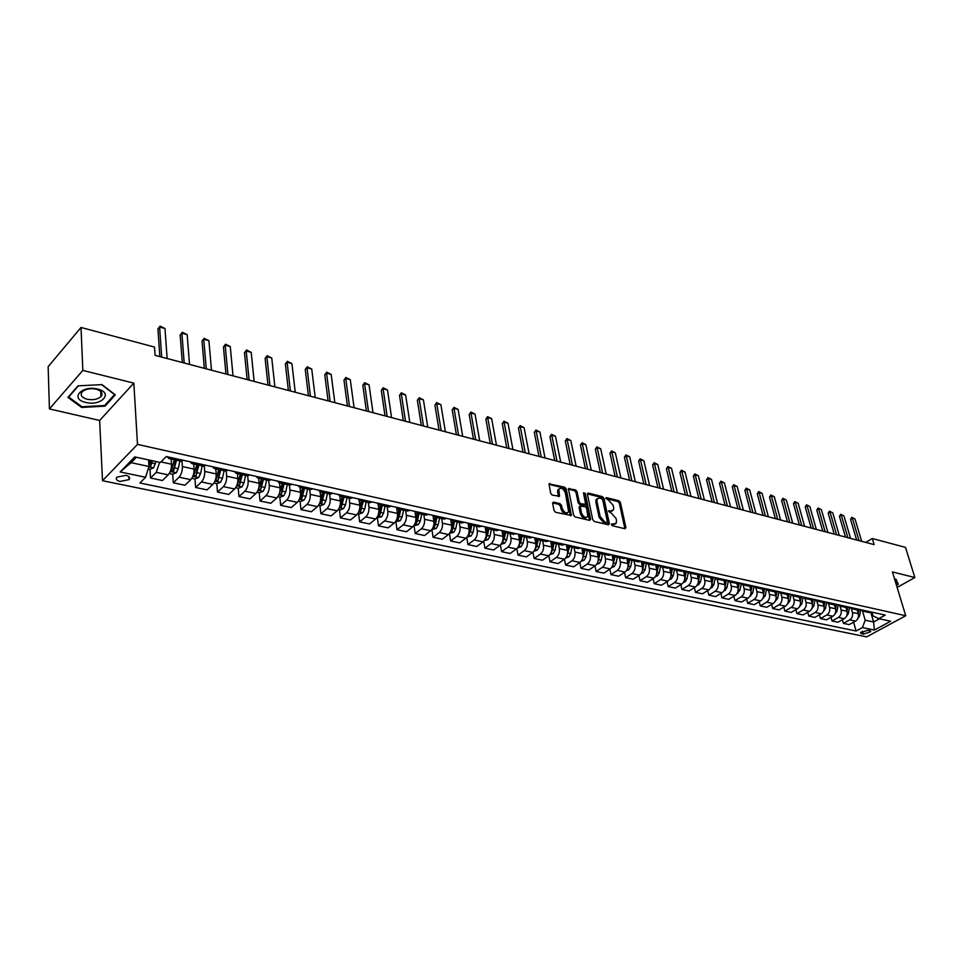 <?xml version="1.0" encoding="UTF-8"?>
<svg xmlns="http://www.w3.org/2000/svg" width="963" height="963" viewBox="0 0 963 963"><rect width="100%" height="100%" fill="white"/><g stroke="black" fill="none" stroke-linecap="round" stroke-linejoin="round"><path stroke-width="1.44" d="M611.421 524.582L612.468 525.774L625.059 528.747L625.926 527.616L620.389 502.445L618.92 500.772L606.401 497.63L605.787 498.401L608.46 499.99L613.202 505.394L613.66 507.489L613.491 509.993L608.592 511.437L611.264 513.014L616.043 518.443L616.501 520.55L616.32 523.114L611.421 524.582M100.934 395.962L101.645 395.673M119.99 481.452L129.042 479.622C130.438 477.72 129.415 476.288 125.96 475.349L116.896 477.166C115.476 479.093 116.511 480.513 119.99 481.452M553.629 502.108L552.642 503.252L554.086 510.583L555.651 512.34L571.384 515.458L566.208 488.903L564.679 487.182L549.006 483.895L550.692 493.357L552.244 495.102L559.515 496.258L558.805 489.276C561.176 487.266 563.355 488.458 565.353 492.851L568.664 511.859C566.268 513.857 564.077 512.653 562.103 508.247L561.525 505.394L559.985 503.649L553.629 502.108L552.618 502.842M133.833 383.118L82.83 370.418L81.012 327.468L48.15 366.662L49.426 408.926L99.646 420.458L102.499 480.706L137.492 444.4L133.833 383.118L99.646 420.458M897.131 587.418L914.85 577.523L892.424 571.95L905.726 615.73L137.492 444.4M914.85 577.523L905.497 547.381L872.297 538.522L865.737 542.41M81.012 327.468L154.525 347.065L155.079 355.347L874.127 544.613L872.297 538.522M592.739 519.743L594.255 521.465L608.496 524.835L609.386 523.691L603.945 498.34L602.453 496.643L588.297 493.092L587.382 494.2L592.739 519.743M589.681 520.381L575.152 516.95L573.611 515.217L568.411 488.723L575.525 489.89L577.042 491.612L579.172 501.976L580.689 503.697L585.66 504.323L583.482 492.827L585.179 493.249L590.608 519.238L589.681 520.381M869.758 630.669L867.807 630.259L860.38 632.775L863.293 634.172L870.708 631.656L869.758 630.669M102.499 480.706L866.664 636.88L905.726 615.73M871.9 612.167L872.996 615.887L878.738 618.643L885.214 615.092L166.274 456.546L160.364 462.469L134.76 456.895L120.146 471.942L131.112 462.661L148.964 466.489L148.543 459.893M878.738 618.643L890.655 621.231L874.392 630.067L862.451 627.563L865.183 620.184L862.523 610.999M853.603 622.182L856.131 631.018L862.451 627.563M856.131 631.018L139.9 482.993L145.594 477.275L120.146 471.942M82.83 370.418L49.426 408.926M870.829 612.516L873.597 621.99L879.436 618.8M865.183 620.184L873.597 621.99L874.392 630.067M149.987 469.282L150.541 478.021L162.434 480.525L168.176 474.867C170.463 472.159 171.57 468.608 171.51 464.202L171.149 459.05M172.69 474.193L173.304 482.8L179.07 477.179C181.357 474.494 182.476 470.955 182.392 466.574L181.983 460.976M173.304 482.8L184.968 485.244L190.746 479.67C193.057 476.998 194.165 473.483 194.069 469.113L193.671 464.01M191.83 478.322L194.971 478.984L195.621 487.483L201.436 481.933C203.747 479.285 204.842 475.782 204.746 471.437L204.312 466.116M195.621 487.483L207.057 489.878L212.895 484.377C215.206 481.741 216.314 478.262 216.194 473.928L215.76 468.861M216.783 483.643L217.506 492.069L223.368 486.604C225.691 483.98 226.787 480.525 226.666 476.216L226.209 471.076M217.506 492.069L228.725 494.428L234.599 488.999C236.934 486.399 238.03 482.945 237.897 478.659L237.428 473.627M238.198 488.217L238.98 496.571L244.879 491.178C247.214 488.59 248.31 485.159 248.165 480.886L247.672 475.866M238.98 496.571L249.983 498.882L255.893 493.525C258.24 490.961 259.336 487.543 259.179 483.294L258.674 478.298M259.216 492.707L260.034 501.001L265.981 495.668C268.328 493.116 269.423 489.722 269.243 485.484L268.737 480.513M260.034 501.001L270.832 503.264L276.79 497.967C279.15 495.439 280.245 492.057 280.052 487.832L279.523 482.884M279.836 497.101L280.702 505.334L286.685 500.074C289.044 497.558 290.14 494.188 289.935 489.986L289.394 485.063M280.702 505.334L291.308 507.549L297.302 502.337C299.674 499.833 300.757 496.487 300.54 492.298L299.987 487.386M300.071 501.422L300.986 509.583L307.004 504.395C309.376 501.904 310.459 498.581 310.242 494.404L309.677 489.517M300.986 509.583L311.386 511.762L317.417 506.61C319.8 504.143 320.884 500.82 320.655 496.667L320.065 491.804M319.933 505.659L320.908 513.761L326.951 508.645C329.334 506.177 330.417 502.879 330.177 498.75L329.575 493.899M320.908 513.761L331.116 515.903L337.17 510.811C339.566 508.368 340.637 505.094 340.396 500.965L339.783 496.114M339.445 509.824L340.457 517.865L346.524 512.81C348.931 510.378 350.002 507.104 349.738 502.999L349.112 498.196M340.457 517.865L350.484 519.972L356.563 514.94C358.97 512.521 360.042 509.271 359.777 505.19L359.127 500.291M358.597 513.917L359.656 521.886L365.747 516.89C368.167 514.495 369.226 511.257 368.949 507.188L368.299 502.409M359.656 521.886L369.491 523.956L375.618 518.997C378.026 516.601 379.085 513.387 378.808 509.331L378.11 504.335M377.412 517.925L378.507 525.846L384.634 520.911C387.054 518.539 388.113 515.337 387.812 511.293L387.138 506.55M378.507 525.846L388.173 527.868L394.312 522.969C396.744 520.61 397.791 517.42 397.49 513.399L396.744 508.259M395.889 521.874L397.021 529.734L403.172 524.859C405.604 522.512 406.663 519.334 406.35 515.325L405.652 510.619M397.021 529.734L406.53 531.72L412.694 526.881C415.113 524.546 416.172 521.392 415.847 517.396L415.041 512.027M414.054 525.75L415.222 533.55L421.397 528.735C423.828 526.412 424.876 523.27 424.551 519.286L423.828 514.627M415.222 533.55L424.551 535.5L430.738 530.721C433.169 528.41 434.229 525.28 433.88 521.32L432.989 515.626M431.893 529.554L433.097 537.294L439.297 532.539C441.728 530.252 442.775 527.122 442.426 523.186L441.692 518.551M433.097 537.294L442.27 539.22L448.469 534.501C450.913 532.214 451.96 529.108 451.611 525.184L450.648 519.262M449.468 533.526L450.66 540.977L456.883 536.283C459.327 534.02 460.362 530.926 460.001 527.002L459.243 522.403M450.66 540.977L459.676 542.867L465.899 538.209C468.355 535.946 469.39 532.876 469.017 528.976L468.03 523.102M466.742 537.426L467.934 544.601L474.169 539.966C476.613 537.715 477.648 534.658 477.275 530.769L476.492 526.207M467.934 544.601L476.793 546.466L483.041 541.844C485.484 539.617 486.52 536.572 486.134 532.695L485.123 526.869M483.715 541.242L484.907 548.164L491.154 543.577C493.61 541.362 494.645 538.317 494.248 534.465L493.453 529.927M484.907 548.164L493.622 549.993L499.881 545.431C502.337 543.228 503.36 540.207 502.963 536.355L501.928 530.577M500.411 544.986L501.591 551.667L507.862 547.128C510.318 544.938 511.341 541.928 510.944 538.1L510.125 533.598M501.591 551.667L510.161 553.46L516.433 548.958C518.901 546.767 519.924 543.77 519.502 539.966L518.455 534.212M516.83 548.645L518.01 555.109L524.281 550.619C526.749 548.453 527.772 545.467 527.351 541.663L526.52 537.198M518.01 555.109L526.436 556.879L532.72 552.413C535.175 550.258 536.198 547.285 535.777 543.505L534.694 537.799M532.972 552.22L534.14 558.492L540.436 554.062C542.903 551.907 543.914 548.958 543.481 545.178L542.638 540.749M534.14 558.492L542.434 560.225L548.729 555.82C551.197 553.689 552.208 550.74 551.775 546.984L550.667 541.326M548.85 555.735L550.017 561.826L556.313 557.445C558.793 555.314 559.804 552.377 559.359 548.633L558.492 544.239M550.017 561.826L558.167 563.536L564.474 559.178C566.942 557.059 567.953 554.134 567.508 550.415L566.388 544.781M564.462 559.178L565.63 565.1L571.938 560.767C574.417 558.66 575.417 555.747 574.959 552.04L574.08 547.658M565.63 565.1L573.647 566.786L579.967 562.464C582.434 560.382 583.446 557.481 582.988 553.785L581.845 548.2M579.834 562.561L580.99 568.326L587.31 564.029C589.789 561.959 590.788 559.07 590.319 555.374L589.428 551.041M580.99 568.326L588.887 569.976L595.206 565.714C597.686 563.644 598.685 560.767 598.216 557.096L597.048 551.546M594.953 565.883L596.109 571.492L602.441 567.255C604.908 565.197 605.908 562.332 605.438 558.672L604.523 554.363M596.109 571.492L603.873 573.117L610.205 568.904C612.685 566.858 613.684 564.005 613.19 560.358L612.023 554.844M609.832 569.157L610.987 574.61L617.319 570.421C619.799 568.375 620.786 565.546 620.304 561.911L619.378 557.625M610.987 574.61L618.631 576.211L624.963 572.046C627.443 570.012 628.43 567.195 627.936 563.572L626.744 558.095M624.481 572.359L625.637 577.68L631.969 573.539C634.448 571.516 635.436 568.7 634.93 565.088L634.003 560.839M625.637 577.68L633.16 579.257L639.492 575.14C641.972 573.129 642.959 570.325 642.453 566.726L641.25 561.321M638.902 575.525L640.046 580.701L646.39 576.596C648.869 574.598 649.844 571.817 649.339 568.23L648.388 564.005M640.046 580.701L647.449 582.266L653.793 578.173C656.272 576.187 657.26 573.406 656.742 569.831L655.562 564.655M653.095 578.631L654.238 583.686L660.582 579.618C663.062 577.644 664.037 574.875 663.519 571.312L662.556 567.123M654.238 583.686L661.521 585.215L667.877 581.171C670.356 579.208 671.331 576.452 670.802 572.901L669.658 567.929M667.07 581.676L668.202 586.611L674.557 582.591C677.037 580.641 678 577.884 677.483 574.357L676.508 570.192M668.202 586.611L675.388 588.116L681.732 584.12C684.212 582.17 685.187 579.437 684.645 575.91L683.525 571.119M680.841 584.685L681.96 589.5L688.316 585.516C690.784 583.578 691.759 580.858 691.217 577.343L690.242 573.202M681.96 589.5L689.027 590.981L695.382 587.021C697.862 585.095 698.825 582.386 698.283 578.883L697.176 574.249M694.395 587.647L695.515 592.341L701.858 588.405C704.338 586.479 705.301 583.783 704.76 580.292L703.76 576.175M695.515 592.341L702.472 593.798L708.828 589.886C711.308 587.972 712.271 585.275 711.717 581.808L710.622 577.319M707.745 590.548L708.852 595.146L715.208 591.246C717.688 589.344 718.639 586.66 718.085 583.193L717.086 579.112M708.852 595.146L715.714 596.579L722.069 592.702C724.537 590.813 725.5 588.14 724.946 584.685L723.863 580.316M720.902 593.413L721.997 597.903L728.353 594.039C730.821 592.149 731.784 589.488 731.218 586.046L730.207 582.001M721.997 597.903L728.762 599.311L735.106 595.471C737.586 593.605 738.537 590.945 737.971 587.526L736.9 583.265M733.854 596.229L734.95 600.611L741.293 596.795C743.773 594.929 744.724 592.281 744.158 588.862L743.135 584.842M734.95 600.611L741.606 602.007L747.95 598.216C750.43 596.35 751.381 593.726 750.803 590.319L749.744 586.154M746.626 599.01L747.709 603.295L754.053 599.504C756.533 597.662 757.472 595.038 756.894 591.643L755.871 587.635M747.709 603.295L754.27 604.668L760.614 600.9C763.093 599.058 764.032 596.446 763.454 593.064L762.395 588.983M759.205 601.743L760.276 605.932L766.62 602.176C769.1 600.346 770.039 597.746 769.461 594.376L768.414 590.403M760.276 605.932L766.741 607.28L773.084 603.56C775.564 601.731 776.503 599.142 775.913 595.784L774.854 591.764M771.604 604.427L772.675 608.532L779.019 604.812C781.487 603.007 782.425 600.418 781.836 597.072L780.776 593.112M772.675 608.532L779.043 609.868L785.387 606.172C787.854 604.367 788.793 601.791 788.191 598.456L787.132 594.496M783.822 607.087L784.881 611.084L791.225 607.412C793.693 605.619 794.619 603.055 794.03 599.72L792.97 595.796M784.881 611.084L791.165 612.408L797.496 608.748C799.964 606.955 800.903 604.403 800.301 601.093L799.242 597.168L801.685 596.675M795.871 609.687L796.919 613.612L803.25 609.976C805.718 608.195 806.645 605.643 806.043 602.344L804.984 598.444M796.919 613.612L803.106 614.912L809.45 611.288C811.905 609.519 812.832 606.979 812.23 603.693L811.159 599.793M807.74 612.263L808.788 616.103L815.119 612.492C817.575 610.735 818.502 608.207 817.888 604.92L816.829 601.044M808.788 616.103L814.891 617.379L821.222 613.792C823.678 612.035 824.605 609.519 823.991 606.245L822.908 602.381M819.453 614.803L820.488 618.559L826.808 614.984C829.275 613.238 830.19 610.723 829.576 607.46L828.493 603.608M820.488 618.559L826.507 619.823L832.826 616.26C835.282 614.526 836.209 612.023 835.583 608.772L834.5 604.933M830.997 617.295L832.02 620.979L838.34 617.439C840.795 615.706 841.71 613.214 841.096 609.976L840.001 606.112M832.02 620.979L837.954 622.218L844.274 618.703C846.73 616.97 847.645 614.49 847.019 611.264L845.923 607.448M842.372 619.763L843.395 623.362L849.703 619.859C852.159 618.138 853.074 615.67 852.448 612.444L851.34 608.58M843.395 623.362L849.246 624.59L855.553 621.099C858.009 619.39 858.924 616.922 858.286 613.72L857.19 609.916M136.373 457.256L131.112 462.661M172.305 468.668L172.353 469.402M149.602 463.095L149.686 464.455M868.975 612.516L871.78 612.131M861.066 609.772L863.462 611.3L865.942 610.843M857.708 610.036L860.513 609.651M849.715 607.268L852.099 608.797L854.59 608.339M846.272 607.521L849.077 607.123M838.195 604.728L840.591 606.269L843.07 605.799M834.68 604.969L837.485 604.571M826.519 602.152L828.914 603.705L831.394 603.223M822.92 602.381L825.724 601.983M814.674 599.54L817.057 601.093L819.549 600.611M810.99 599.756L813.795 599.347M802.66 596.891L805.044 598.456L807.524 597.963M798.881 597.096L792.838 595.772L795.33 595.278M790.467 594.207L792.838 595.772M786.602 594.4L789.407 593.966M778.092 591.475L780.463 593.052L782.943 592.546M774.132 591.655L776.936 591.222M765.537 588.706L767.896 590.283L770.388 589.777M761.48 588.875L764.285 588.429M752.789 585.889L755.148 587.478L757.628 586.961M748.636 586.046L751.441 585.6M739.849 583.036L742.208 584.637L744.688 584.108M735.6 583.181L738.404 582.723M726.716 580.147L729.063 581.748L731.543 581.207M722.37 580.268L725.163 579.798L724.525 582.988M713.378 577.198L715.726 578.811L718.205 578.269M708.924 577.319L711.729 576.837M699.836 574.213L702.183 575.838L704.651 575.284M695.286 574.321L698.079 573.828M686.089 571.179L688.425 572.804L690.892 572.239M681.419 571.264L684.212 570.77M672.126 568.11L674.449 569.735L676.917 569.157M667.335 568.17L670.128 567.664M657.934 564.98L660.245 566.605L662.713 566.027M653.034 565.028L655.815 564.511M643.513 561.802L645.824 563.439L648.292 562.849M638.505 561.826L641.274 561.309M628.875 558.564L631.162 560.213L633.63 559.611M623.735 558.576L626.504 558.046M613.058 559.708L613.961 555.278L616.272 556.939L618.728 556.325M608.724 555.278L611.493 554.736M598.866 551.943L601.141 553.617L603.584 552.991M593.473 551.931L596.229 551.366M583.494 548.561L585.757 550.234L588.2 549.596M577.969 548.513L580.713 547.947M567.857 545.106L570.108 546.791L572.552 546.141M562.199 545.046L564.944 544.468M551.968 541.603L554.207 543.288L556.638 542.638M546.165 541.519L548.91 540.929M535.813 538.04L538.04 539.737L540.46 539.063M529.867 537.944L532.599 537.33M519.382 534.417L521.585 536.114L524.004 535.44M513.279 534.296L515.999 533.671M502.662 530.733L504.853 532.443L507.26 531.745M496.414 530.589L499.123 529.951M485.653 526.978L487.832 528.699L490.227 527.989M479.261 526.809L481.945 526.171M468.355 523.174L470.51 524.883L472.905 524.173M461.795 522.969L464.479 522.307M450.744 519.286L452.887 521.007L455.27 520.285M444.015 519.057L446.688 518.395M432.832 515.337L434.951 517.071L437.322 516.324M425.935 515.085L428.583 514.398M414.584 511.317L416.69 513.05L419.049 512.292M407.518 511.028L410.154 510.33M396.022 507.212L398.104 508.958L400.439 508.187M388.763 506.911L391.387 506.201M377.111 503.047L379.169 504.805L381.492 504.01M369.672 502.71L372.272 501.976M357.851 498.798L359.885 500.555L362.196 499.761M350.219 498.437L352.807 497.69M338.23 494.476L340.252 496.246L342.539 495.427M330.405 494.079L332.981 493.309M318.247 490.071L320.234 491.84L322.521 491.01M310.218 489.637L312.77 488.855M297.892 485.581L299.854 487.362L302.105 486.508M289.646 485.111L292.174 484.317M277.139 480.994L279.065 482.788L281.304 481.921M268.677 480.501L271.181 479.682M255.989 476.336L257.891 478.13L260.106 477.239M247.298 475.806L249.778 474.964M234.418 471.581L236.284 473.375L238.487 472.472M225.498 471.003L227.966 470.149M212.426 466.73L214.268 468.536L216.446 467.609M203.277 466.116L205.709 465.249M190 461.783L191.806 463.6L193.96 462.661M180.599 461.133L183.006 460.242M167.129 456.739L168.886 458.557L171.017 457.594M150.541 478.021L156.259 472.327L159.629 462.312M148.964 466.489L145.594 477.275M896.493 585.348L898.298 584.336L895.891 579.076L894.627 579.196M67.916 397.394L81.602 407.445L105.039 406.169L115.307 394.878L101.958 384.61L78.015 385.85L67.916 397.394M104.991 405.098L105.039 406.169M81.566 406.506L81.602 407.445M611.433 524.63L615.044 524.173M612.227 511.064L608.616 511.509M624.891 528.699L619.329 503.192L617.861 501.518L605.811 498.509M608.351 524.799L602.886 499.099L601.394 497.402L587.346 493.887M606.75 522.524L607.376 521.729L602.609 499.46L599.829 497.835L597.108 498.954L596.952 501.374L600.19 516.649L605.005 522.115L606.75 522.524L605.679 523.27L606.967 522.548M597.325 498.593L596.049 499.713L595.892 502.132L596.952 501.374M605.679 523.27L603.933 522.861L599.118 517.396L595.892 502.132M568.339 489.132L574.466 490.661L575.525 489.89M585.119 504.72L583.722 505.455L579.63 504.456L578.113 502.734L575.982 492.382L574.466 490.661M589.561 520.357L583.53 493.068M581.399 512.798C583.337 517.107 585.468 518.323 587.815 516.433L586.72 508.404L585.203 506.682L580.22 506.069L581.399 512.798L580.34 513.556C582.085 517.661 584.18 518.961 586.611 517.432M579.714 506.43L579.112 507.585L580.171 506.815M580.34 513.556L579.112 507.585M567.436 512.93C564.932 514.483 562.801 513.183 561.032 509.018L560.466 506.165L558.925 504.419L552.618 502.903M558.961 488.975L557.746 490.059L557.637 491.985L558.696 491.202M558.528 496.643L557.637 491.985M570.397 515.831L565.149 489.686L563.62 487.952L548.934 484.281M857.708 618.848L859.538 616.091L860.778 609.711M858.25 613.6L858.936 610.145M857.828 610.061L857.588 611.288M859.008 540.64L852.387 518.263L850.546 519.382L851.81 517.348L855.024 518.985L861.656 541.326M856.625 540.014L850.546 519.382M855.024 518.985L851.81 517.348M846.393 616.476L848.319 613.66L849.583 607.244M841.096 609.976L847.019 611.264L847.729 607.593M840.591 606.269L846.597 607.593L846.345 608.893M834.921 614.069L836.955 611.204L838.231 604.764M835.607 608.857L836.365 605.005M835.198 605.065L834.933 606.449M823.293 611.637L825.435 608.712L826.687 602.369M824.039 606.449L824.846 602.356M823.654 602.501L823.365 603.982M847.873 537.703L841.289 515.193L839.447 516.324L840.735 514.278L843.961 515.939L850.558 538.413M845.502 537.077L839.447 516.324M843.961 515.939L840.735 514.278M836.582 534.73L830.046 512.087L828.192 513.231L829.492 511.172L832.754 512.846L839.303 535.452M834.211 534.104L828.192 513.231M832.754 512.846L829.492 511.172M825.135 531.72L818.634 508.946L816.78 510.101L818.105 508.031L821.391 509.704L827.903 532.443M822.763 531.095L816.78 510.101M821.391 509.704L818.105 508.031M811.496 609.158L813.747 606.184L814.987 599.913M812.303 604.006L813.169 599.636M811.941 599.877L811.628 601.49M813.53 528.663L807.066 505.756L805.224 506.911L806.549 504.829L809.859 506.526L816.323 529.397M811.159 528.037L805.224 506.911M809.859 506.526L806.549 504.829M895.494 579.112L897.793 584.132L896.372 584.926M896.974 581.435L897.793 584.132M97.648 389.1C81.674 384.863 69.348 398.995 85.767 402.414C101.416 406.518 113.971 392.723 97.648 389.1M96.119 389.16C90.233 388.089 85.611 388.956 82.24 391.772C79.893 395.047 81.53 397.538 87.127 399.26C93.026 400.307 97.648 399.416 100.971 396.575C103.27 393.373 101.657 390.894 96.119 389.16M101.693 395.576L100.934 395.889M101.621 384.634L114.549 394.577L104.618 405.519L81.903 406.759L68.65 397.021L78.424 385.826M799.531 606.654L801.89 603.62L803.106 597.433M800.397 601.55L801.324 596.867M800.06 597.204L799.723 598.95M801.758 525.569L795.342 502.517L793.488 503.685L794.824 501.591L798.171 503.3L804.599 526.316M799.386 524.943L793.488 503.685M798.171 503.3L794.824 501.591M787.385 604.114L789.865 601.02L791.068 594.893M788.324 599.058L789.323 594.015M788.023 594.472L787.638 596.386M789.816 522.428L783.449 499.231L781.595 500.423L782.943 498.304L786.314 500.026L792.693 523.186M787.445 521.802L781.595 500.423M786.314 500.026L782.943 498.304M775.059 601.526L777.659 598.372L778.862 592.305M776.07 596.554L777.117 591.258M775.805 591.679L775.384 593.774M777.695 519.238L771.375 495.897L769.521 497.101L770.894 494.97L774.288 496.703L780.62 520.008M775.335 518.612L769.521 497.101M774.288 496.703L771.375 495.897L770.894 494.97M762.552 598.914L765.272 595.7L766.476 589.681M763.623 594.027L764.718 588.525M763.406 588.826L762.949 591.138M765.404 515.999L759.133 492.526L757.279 493.73L758.663 491.599L762.094 493.333L768.378 516.782M763.045 515.374L757.279 493.73M762.094 493.333L759.133 492.526L758.663 491.599M749.864 596.266L752.717 592.979L753.897 586.997M750.996 591.487L752.139 585.757M750.839 585.901L750.333 588.465M752.934 512.713L746.722 489.096L744.868 490.323L746.265 488.169L749.72 489.926L755.943 513.508M750.586 512.099L744.868 490.323M749.72 489.926L746.722 489.096L746.265 488.169M736.972 593.569L739.957 590.211L741.149 584.264M738.176 588.947L739.379 582.94M738.091 582.892L737.526 585.745M740.282 509.391L734.119 485.617L732.265 486.857L733.674 484.69L737.164 486.459L743.34 510.185M737.935 508.765L732.265 486.857M737.164 486.459L734.119 485.617L733.674 484.69M723.899 590.849L725.139 590.427L727.017 587.418L728.209 581.471M725.151 586.407L726.415 580.075M727.438 506.008L721.335 482.09L719.481 483.342L720.914 481.151L724.417 482.945L730.544 506.827M725.091 505.382L719.481 483.342M724.417 482.945L721.335 482.09L720.914 481.151M710.622 588.068L712.006 587.599L713.884 584.577L715.076 578.631M711.91 583.903L713.258 577.174M711.982 576.897L711.32 580.208M714.402 502.578L708.359 478.503L706.505 479.767L707.949 477.576L711.488 479.369L717.555 503.408M712.066 501.964L706.505 479.767M711.488 479.369L708.359 478.503L707.949 477.576M697.128 585.263L698.657 584.746L700.546 581.688L701.738 575.73M698.44 581.483L699.896 574.297M698.608 573.948L697.922 577.379M701.172 499.087L695.19 474.879L693.336 476.155L694.792 473.94L698.368 475.746L704.362 499.929M698.837 498.473L693.336 476.155M698.368 475.746L695.19 474.879L694.792 473.94M683.441 582.41L685.114 581.845L687.004 578.751L688.208 572.768M684.741 578.98L686.294 571.48M685.03 570.951L684.32 574.502M687.738 495.56L681.816 471.184L679.962 472.472L681.443 470.245L685.042 472.075L690.989 496.414M685.403 494.946L679.962 472.472M685.042 472.075L681.816 471.184L681.443 470.245M669.538 579.521L671.355 578.883L673.245 575.778L674.473 569.735L681.732 571.336M670.826 576.392L672.499 568.603M671.247 567.905L670.501 571.589M674.1 491.961L668.25 467.44L666.396 468.74L667.889 466.501L671.524 468.343L677.398 492.827M671.777 491.359L666.396 468.74M671.524 468.343L668.25 467.44L667.889 466.501M655.406 576.572L657.392 575.898L659.282 572.756L660.51 566.665M656.67 573.707L658.487 565.666M657.235 564.824L656.465 568.639M660.257 488.325L654.467 463.636L652.613 464.948L654.13 462.697L657.801 464.551L663.591 489.204M657.934 487.711L652.613 464.948M657.801 464.551L654.467 463.636L654.13 462.697M641.057 573.599L643.2 572.853L645.102 569.687L646.342 563.548M642.285 570.951L644.247 562.669M642.213 565.642L643.019 561.682L642.225 565.69M646.185 484.618L640.479 459.772L638.625 461.108L640.154 458.833L643.85 460.711L649.58 485.508M643.874 484.004L638.625 461.108M643.85 460.711L640.479 459.772L640.154 458.833M626.468 570.565L628.791 569.759L630.693 566.569L631.945 560.382M627.683 568.11L629.802 559.611M628.61 558.504L627.756 562.717M628.562 558.504L627.732 562.609M631.897 480.862L626.263 455.848L624.421 457.196L625.962 454.909L629.694 456.799L635.351 481.765M629.597 480.248L624.421 457.196M629.694 456.799L626.263 455.848L625.962 454.909M611.649 567.496L614.153 566.617L616.055 563.403L617.319 557.168M612.841 565.197L615.116 556.482M613.888 555.266L613.022 559.527M617.391 477.034L611.83 451.864L609.988 453.236L611.553 450.925L615.321 452.827L620.894 477.961M615.092 476.432L609.988 453.236M615.321 452.827L611.83 451.864L611.553 450.925M596.591 564.378L599.275 563.427L601.189 560.189L602.465 553.906M597.758 562.223L600.202 553.292M599.022 552.196L598.119 556.65M598.95 552.076L598.059 556.397M602.645 473.158L597.168 447.819L595.327 449.203L596.904 446.88L600.719 448.794L606.209 474.097M600.358 472.556L595.327 449.203M600.719 448.794L597.168 447.819L596.904 446.88M581.279 561.2L584.156 560.189L586.07 556.915L587.358 550.583M582.446 559.118L585.059 550.017M583.855 549.079L582.94 553.556M583.747 548.934L582.868 553.231M587.671 469.21L582.278 443.714L580.436 445.111L582.037 442.763L585.877 444.701L591.282 470.173M585.384 468.62L580.436 445.111M585.877 444.701L582.278 443.714L582.037 442.763M565.714 557.986L568.796 556.891L570.71 553.593L572.01 547.213M566.906 555.916L569.663 546.683M568.435 545.877L567.508 550.415L559.359 548.633M568.302 545.732L567.424 550.005M572.443 465.213L567.147 439.537L565.305 440.946L566.93 438.586L570.806 440.548L576.127 466.176M570.168 464.611L565.305 440.946M570.806 440.548L567.147 439.537L566.93 438.586M549.897 554.712L553.183 553.544L555.097 550.21L556.409 543.782M551.125 552.618L552.702 549.692L554.014 543.252M552.774 542.602L551.811 547.249M552.606 542.446L551.727 546.743M556.975 461.133L551.775 435.288L549.933 436.721L551.57 434.337L555.482 436.311L560.707 462.12M554.712 460.543L549.933 436.721M555.482 436.311L551.775 435.288L551.57 434.337M533.863 551.317L537.306 550.138L539.22 546.779L540.556 540.291M535.079 549.259L536.788 546.25L538.124 539.749M536.848 539.232L535.861 544.059M536.656 539.075L535.753 543.433M541.254 457.004L536.138 430.979L534.309 432.423L535.97 430.028L539.918 432.026L545.046 458.003M539.003 456.402L534.309 432.423M539.918 432.026L536.138 430.979L535.97 430.028M517.576 547.851L521.164 546.683L523.09 543.288L524.438 536.74M518.768 545.828L520.61 542.747L521.958 536.198M520.67 535.789L519.623 540.869M520.441 535.645L519.526 540.062M525.268 452.791L520.261 426.597L518.419 428.054L520.104 425.646L524.089 427.656L529.12 453.802M523.017 452.201L518.419 428.054M524.089 427.656L520.261 426.597L520.104 425.646M501.025 544.312L504.756 543.168L506.67 539.737L508.031 533.141M502.192 542.325L504.155 539.196L505.515 532.587M504.227 532.25L503.095 537.703M503.95 532.118L503.011 536.668M509.018 448.517L504.106 422.143L502.277 423.612L503.974 421.18L508.007 423.214L512.942 449.54M506.779 447.927L502.277 423.612M508.007 423.214L504.106 422.143L503.974 421.18M484.172 540.725L488.06 539.581L489.986 536.126L491.359 529.469M485.328 538.75L487.422 535.572L488.807 528.904M487.507 528.627L486.267 534.609M487.194 528.506L486.219 533.237M492.49 444.16L487.687 417.605L485.858 419.098L487.579 416.654L491.648 418.7L496.475 445.207M490.263 443.582L485.858 419.098M491.648 418.7L487.687 417.605L487.579 416.654M467.043 537.065L471.088 535.946L473.014 532.455L474.398 525.738M468.187 535.103L470.401 531.889L471.798 525.172M479.562 526.881L470.51 524.883L469.077 531.757M470.149 524.799L469.113 529.782M475.674 439.742L470.991 412.995L469.174 414.511L470.919 412.044L475.024 414.114L479.73 440.801M473.471 439.152L469.174 414.511M475.024 414.114L470.991 412.995L470.919 412.044M449.613 533.346L453.814 532.238L455.74 528.711L457.148 521.946M450.744 531.395L451.9 530.89L453.091 528.145L454.5 521.368M453.212 521.079L451.551 528.663L451.9 530.89M452.815 520.995L451.719 526.304M458.581 435.24L454.006 408.312L452.201 409.841L453.958 407.361L458.111 409.444L462.709 436.323M456.39 434.662L452.201 409.841M458.111 409.444L454.006 408.312L453.958 407.361M431.869 529.554L436.239 528.47L438.165 524.907L439.585 518.082M433.001 527.604L434.277 527.11L435.469 524.329L436.901 517.492M435.613 517.215L433.928 524.883L434.277 527.11M435.192 517.119L434 522.837M441.186 430.654L436.745 403.545L434.927 405.098L436.721 402.594L440.91 404.701L445.388 431.761M439.008 430.088L434.927 405.098M440.91 404.701L436.745 403.545L436.721 402.594M413.825 525.702L418.363 524.642L420.289 521.043L421.722 514.158M414.945 523.74L416.353 523.258L417.545 520.453L418.977 513.556M417.713 513.279L416.016 521.019L416.353 523.258M417.244 513.171L415.944 519.406M423.491 425.995L419.17 398.694L417.364 400.259L419.182 397.743L423.419 399.862L427.765 427.127M421.325 425.429L417.364 400.259M423.419 399.862L419.17 398.694L419.182 397.743M395.444 521.777L400.163 520.73L402.089 517.107L403.545 510.161M396.563 519.803L398.092 519.334L399.296 516.505L400.752 509.547M399.489 509.271L397.767 517.083L398.092 519.334M398.983 509.162L397.526 516.12M405.483 421.264L401.294 393.759L399.501 395.348L401.33 392.808L405.616 394.95L409.829 422.408M403.341 420.699L399.501 395.348M405.616 394.95L401.294 393.759L401.33 392.808M376.738 517.781L381.637 516.758L383.563 513.098L385.031 506.093M377.869 515.771L379.518 515.337L380.722 512.485L382.191 505.467M380.939 505.19L379.205 513.062L379.518 515.337M380.397 505.069L378.7 512.906M387.15 416.437L383.105 388.739L381.312 390.352L383.178 387.788L387.499 389.955L391.58 417.605M385.019 415.872L381.312 390.352M387.499 389.955L383.105 388.739L383.178 387.788M357.694 513.724L359.235 514.049L362.774 512.713L364.7 509.018L366.193 501.952M358.826 511.654L360.607 511.281L363.292 501.314M362.064 501.037L360.306 508.982L360.607 511.281M361.462 500.904L359.524 509.475M368.492 411.526L364.592 383.635L362.81 385.26L364.688 382.684L369.058 384.863L373.006 412.718M366.385 410.972L362.81 385.26M369.058 384.863L364.592 383.635L364.688 382.684M338.29 509.583L340.011 509.945L343.562 508.596L345.5 504.865L347.005 497.727M339.445 507.453L341.347 507.14L344.056 497.077M342.828 496.812L341.058 504.829L341.347 507.14M342.19 496.667L339.987 505.864M349.497 406.53L345.741 378.435L343.972 380.084L345.886 377.472L350.291 379.687L354.083 407.734M347.414 405.977L343.972 380.084M350.291 379.687L345.741 378.435L345.886 377.472M318.536 505.358L320.438 505.768L324.013 504.407L325.939 500.628L327.468 493.429M319.716 503.131L321.726 502.927L324.459 492.767M323.243 492.502L321.449 500.591L321.726 502.927M322.557 492.346L320.089 502.108M330.153 401.439L326.553 373.138L324.784 374.812L326.734 372.187L331.188 374.414L334.835 402.666M328.094 400.885L324.784 374.812M331.188 374.414L326.553 373.138L326.734 372.187M298.41 501.073L300.492 501.518L304.091 500.134L306.017 496.318L307.558 489.048M299.662 498.641L301.744 498.629L304.501 488.385M303.297 488.121L301.479 496.282L301.744 498.629M302.563 487.952L299.818 498.208M310.459 396.25L307.016 367.746L305.259 369.443L307.233 366.795L311.735 369.046L315.214 397.502M308.413 395.709L305.259 369.443M311.735 369.046L307.016 367.746L307.233 366.795M277.898 496.691L280.185 497.173L283.796 495.776L285.722 491.924L287.275 484.594M282.195 483.474L279.342 493.947L281.389 494.248L284.169 483.908M282.978 483.643L281.389 494.248M290.393 390.966L287.118 362.257L285.373 363.966L287.371 361.306L291.933 363.581L295.244 392.242M288.37 390.436L285.373 363.966M291.933 363.581L287.118 362.257L287.371 361.306M256.989 492.225L259.48 492.755L263.116 491.347L265.042 487.447L266.619 480.043M261.43 478.912L258.578 489.469L260.648 489.794L263.441 479.345M262.273 479.093L260.648 489.794M269.953 385.585L266.859 356.659L265.114 358.405L267.136 355.708L271.759 358.007L274.888 386.885M267.955 385.068L265.114 358.405M271.759 358.007L266.859 356.659L267.136 355.708M235.694 487.687L238.391 488.253L242.038 486.833L243.964 482.884L245.565 475.421M240.281 474.253L237.404 484.907L239.51 485.256L242.327 474.711M241.159 474.446L239.51 485.256M249.128 380.108L246.203 350.965L244.482 352.723L246.54 350.014L251.199 352.338L254.16 381.432M247.154 379.591L244.482 352.723M251.199 352.338L246.203 350.965L246.54 350.014M213.979 483.041L216.892 483.667L220.551 482.222L222.477 478.238L224.09 470.702M218.709 469.511L215.82 480.248L217.963 480.621L220.792 469.968M219.648 469.715L217.963 480.621M227.894 374.523L225.173 345.151L223.452 346.945L225.535 344.212L230.253 346.56L233.022 375.871M225.956 374.005L223.452 346.945M230.253 346.56L225.173 345.151L225.535 344.212M194.971 478.984L198.655 477.528L200.569 473.495L202.218 465.887M196.717 464.684L193.828 475.505L195.995 475.903L198.847 465.141M197.716 464.9L195.995 475.903M206.263 368.817L203.735 339.241L202.025 341.046L204.144 338.29L208.911 340.673L211.487 370.201M204.337 368.323L202.025 341.046M208.911 340.673L203.735 339.241L204.144 338.29M169.247 473.495L172.618 474.217L176.325 472.737L178.239 468.668L179.9 460.976M174.291 459.748L171.39 470.666L173.593 471.088L176.47 460.23M175.35 459.977L173.593 471.088M184.198 363.015L181.875 333.21L180.189 335.04L182.332 332.259L187.159 334.667L189.53 364.423M182.308 362.521L180.189 335.04M187.159 334.667L181.875 333.21L182.332 332.259M148.17 469.005L149.819 469.354L153.55 467.849L155.946 461.506M148.904 466.658L150.734 466.176L152.443 460.747M151.347 460.507L150.734 466.176M150.228 460.266L148.868 465.057M161.7 357.092L159.593 327.059L157.92 328.925L160.099 326.12L164.986 328.539L167.141 358.525M159.846 356.611L157.92 328.925M164.986 328.539L159.593 327.059L160.099 326.12M160.929 461.903L171.51 464.202M182.392 466.574L194.069 469.113M204.746 471.437L216.194 473.928M226.666 476.216L237.897 478.659M248.165 480.886L259.179 483.294M269.243 485.484L280.052 487.832M289.935 489.986L300.54 492.298M310.242 494.404L320.655 496.667M330.177 498.75L340.396 500.965M349.738 502.999L359.777 505.19M368.949 507.188L378.808 509.331M387.812 511.293L397.49 513.399M406.35 515.325L415.847 517.396M424.551 519.286L433.88 521.32M442.426 523.186L451.611 525.184M460.001 527.002L469.017 528.976M477.275 530.769L486.134 532.695M494.248 534.465L502.963 536.355M510.944 538.1L519.502 539.966M527.351 541.663L535.777 543.505M543.481 545.178L551.775 546.984M574.959 552.04L582.988 553.785M590.319 555.374L598.216 557.096M605.438 558.672L613.19 560.358M620.304 561.911L627.936 563.572M634.93 565.088L642.453 566.726M649.339 568.23L656.742 569.831M663.519 571.312L670.802 572.901M677.483 574.357L684.645 575.91M691.217 577.343L698.283 578.883M704.76 580.292L711.717 581.808M718.085 583.193L724.946 584.685M731.218 586.046L737.971 587.526M744.158 588.862L750.803 590.319M756.894 591.643L763.454 593.064M769.461 594.376L775.913 595.784M781.836 597.072L788.191 598.456M794.03 599.72L800.301 601.093M806.043 602.344L812.23 603.693M817.888 604.92L823.991 606.245M829.576 607.46L835.583 608.772M852.448 612.444L858.286 613.72M849.703 619.859L855.553 621.099M838.34 617.439L844.274 618.703M826.808 614.984L832.826 616.26M815.119 612.492L821.222 613.792M803.25 609.976L809.45 611.288M791.225 607.412L797.496 608.748M779.019 604.812L785.387 606.172M766.62 602.176L773.084 603.56M754.053 599.504L760.614 600.9M741.293 596.795L747.95 598.216M728.353 594.039L735.106 595.471M715.208 591.246L722.069 592.702M701.858 588.405L708.828 589.886M688.316 585.516L695.382 587.021M674.557 582.591L681.732 584.12M660.582 579.618L667.877 581.171M646.39 576.596L653.793 578.173M631.969 573.539L639.492 575.14M617.319 570.421L624.963 572.046M602.441 567.255L610.205 568.904M587.31 564.029L595.206 565.714M571.938 560.767L579.967 562.464M556.313 557.445L564.474 559.178M540.436 554.062L548.729 555.82M524.281 550.619L532.72 552.413M507.862 547.128L516.433 548.958M491.154 543.577L499.881 545.431M474.169 539.966L483.041 541.844M456.883 536.283L465.899 538.209M439.297 532.539L448.469 534.501M421.397 528.735L430.738 530.721M403.172 524.859L412.694 526.881M384.634 520.911L394.312 522.969M365.747 516.89L375.618 518.997M346.524 512.81L356.563 514.94M326.951 508.645L337.17 510.811M307.004 504.395L317.417 506.61M286.685 500.074L297.302 502.337M265.981 495.668L276.79 497.967M244.879 491.178L255.893 493.525M223.368 486.604L234.599 488.999M201.436 481.933L212.895 484.377M179.07 477.179L190.746 479.67M156.259 472.327L168.176 474.867M862.427 631.162L863.293 634.172M860.874 632.113L861.355 633.774M612.6 524.919L613.684 524.173M608.568 511.1L609.206 510.655M609.784 511.798L610.843 511.052M605.763 498.088L606.401 497.63M617.861 501.518L618.92 500.772M619.329 503.192L620.389 502.445M624.843 528.35L625.926 527.616M611.397 524.221L612.047 523.788M587.358 493.778L588.297 493.092M601.394 497.402L602.453 496.643M602.886 499.099L603.945 498.34M608.315 524.438L609.386 523.691M599.118 517.396L600.19 516.649M603.933 522.861L605.005 522.115M568.339 489.06L569.314 488.337M575.982 492.382L577.042 491.612M578.113 502.734L579.172 501.976M579.63 504.456L580.689 503.697M583.722 505.455L584.794 504.696M584.12 494.019L585.179 493.249M589.525 519.996L590.608 519.238M558.925 504.419L559.985 503.649M560.466 506.165L561.525 505.394M561.032 509.018L562.103 508.247M558.492 496.306L559.563 495.536M548.934 484.233L549.945 483.486M563.62 487.952L564.679 487.182M565.149 489.686L566.208 488.903M570.361 515.458L571.432 514.699M858.527 615.875L859.538 616.091M847.247 613.431L848.319 613.66M835.812 610.963L836.955 611.204M824.22 608.447L825.435 608.712M812.447 605.908L813.747 606.184M800.518 603.32L801.89 603.62M788.408 600.695L789.865 601.02M776.118 598.047L777.659 598.372M763.659 595.339L765.272 595.7M750.117 595.82L750.767 595.965M751.008 592.606L752.717 592.979M737.261 593.064L738.007 593.22M738.164 589.825L739.957 590.211M724.224 590.271L725.067 590.451M725.127 587.009L727.017 587.418M710.995 587.43L711.922 587.635M711.898 584.144L713.884 584.577M697.549 584.553L698.584 584.77M698.5 581.243L700.546 581.688M683.899 581.628L685.03 581.869M684.922 578.306L687.004 578.751M670.043 578.655L671.283 578.919M671.139 575.32L673.245 575.778M655.972 575.633L657.308 575.922M657.139 572.299L659.282 572.756M641.671 572.564L643.128 572.877M642.923 569.217L645.102 569.687M627.142 569.458L628.707 569.795M628.478 566.1L630.693 566.569M612.384 566.292L614.069 566.653M613.816 562.922L616.055 563.403M597.385 563.078L599.191 563.463M598.902 559.696L601.189 560.189M582.146 559.804L584.072 560.225M583.747 556.409L586.07 556.915M566.653 556.482L568.712 556.927M568.351 553.087L570.71 553.593M550.908 553.111L553.099 553.581M552.702 549.692L555.097 550.21M534.886 549.68L537.222 550.174M536.788 546.25L539.22 546.779M535.476 548.152L535.609 548.886M518.612 546.19L521.079 546.719M520.61 542.747L523.09 543.288M519.25 544.444L519.43 545.407M502.048 542.638L504.672 543.192M504.155 539.196L506.67 539.737M502.758 540.652L502.975 541.868M485.208 539.027L487.976 539.617M487.422 535.572L489.986 536.126M485.978 536.776L486.243 538.281M468.078 535.344L471.003 535.97M470.401 531.889L473.014 532.455M468.909 532.792L469.222 534.621M450.648 531.612L453.729 532.274M453.091 528.145L455.74 528.711M432.905 527.808L436.155 528.506M435.469 524.329L438.165 524.907M414.86 523.932L418.267 524.666M417.545 520.453L420.289 521.043M396.479 519.996L400.066 520.766M399.296 516.505L402.089 517.107M377.773 515.987L381.541 516.794M380.722 512.485L383.563 513.098M358.718 511.907L362.678 512.749M361.811 508.392L364.7 509.018M339.325 507.742L343.478 508.633M342.551 504.215L345.5 504.865M319.56 503.505L323.917 504.443M322.93 499.978L325.939 500.628M299.433 499.195L303.995 500.17M302.96 495.656L306.017 496.318M278.921 494.789L283.7 495.813M282.604 491.25L285.722 491.924M280.016 490.685L280.63 490.817M258.024 490.311L263.019 491.383M261.864 486.76L265.042 487.447M259.119 486.171L259.854 486.327M236.717 485.749L241.942 486.869M240.726 482.186L243.964 482.884M237.825 481.56L238.668 481.741M214.99 481.091L220.467 482.258M219.179 477.528L222.477 478.238M216.109 476.866L217.084 477.07M192.853 476.336L198.559 477.564M197.21 472.773L200.569 473.495M193.972 472.075L195.08 472.303M170.258 471.497L176.229 472.773M174.809 467.922L178.239 468.668M171.402 467.187L172.63 467.452M148.832 466.899L153.454 467.886M151.961 462.974L155.464 463.733M148.687 462.276L149.734 462.493M128.873 476.613L129.042 479.622M863.462 611.3L869.3 612.588M852.099 608.797L858.021 610.109M828.914 603.705L835.005 605.041M817.057 601.093L823.245 602.453M805.044 598.456L811.315 599.829M780.463 593.052L786.927 594.472M767.896 590.283L774.457 591.727M755.148 587.478L761.805 588.947M742.208 584.637L748.961 586.118M729.063 581.748L735.925 583.253M715.726 578.811L722.695 580.34M702.183 575.838L709.25 577.391M688.425 572.804L695.599 574.381M660.245 566.605L667.66 568.242M645.824 563.439L653.347 565.1M631.162 560.213L638.818 561.898M616.272 556.939L624.048 558.648M601.141 553.617L609.037 555.35M585.757 550.234L593.786 551.992M570.108 546.791L578.282 548.585M554.207 543.288L562.512 545.118M538.04 539.737L546.478 541.591M521.585 536.114L530.18 538.004M504.853 532.443L513.592 534.357M487.832 528.699L496.727 530.649M452.887 521.007L462.096 523.041M434.951 517.071L444.316 519.129M416.69 513.05L426.224 515.145M398.104 508.958L407.806 511.1M379.169 504.805L389.052 506.971M359.885 500.555L369.961 502.77M340.252 496.246L350.508 498.497M320.234 491.84L330.694 494.139M299.854 487.362L310.495 489.698M279.065 482.788L289.923 485.171M257.891 478.13L268.954 480.561M236.284 473.375L247.575 475.866M214.268 468.536L225.775 471.063M191.806 463.6L203.542 466.176M168.886 458.557L180.863 461.193M870.516 630.994L870.708 631.656M596.049 499.713L597.108 498.954M579.16 506.827L580.22 506.069M557.746 490.059L558.805 489.276M100.718 391.387L100.971 396.575"/></g></svg>
